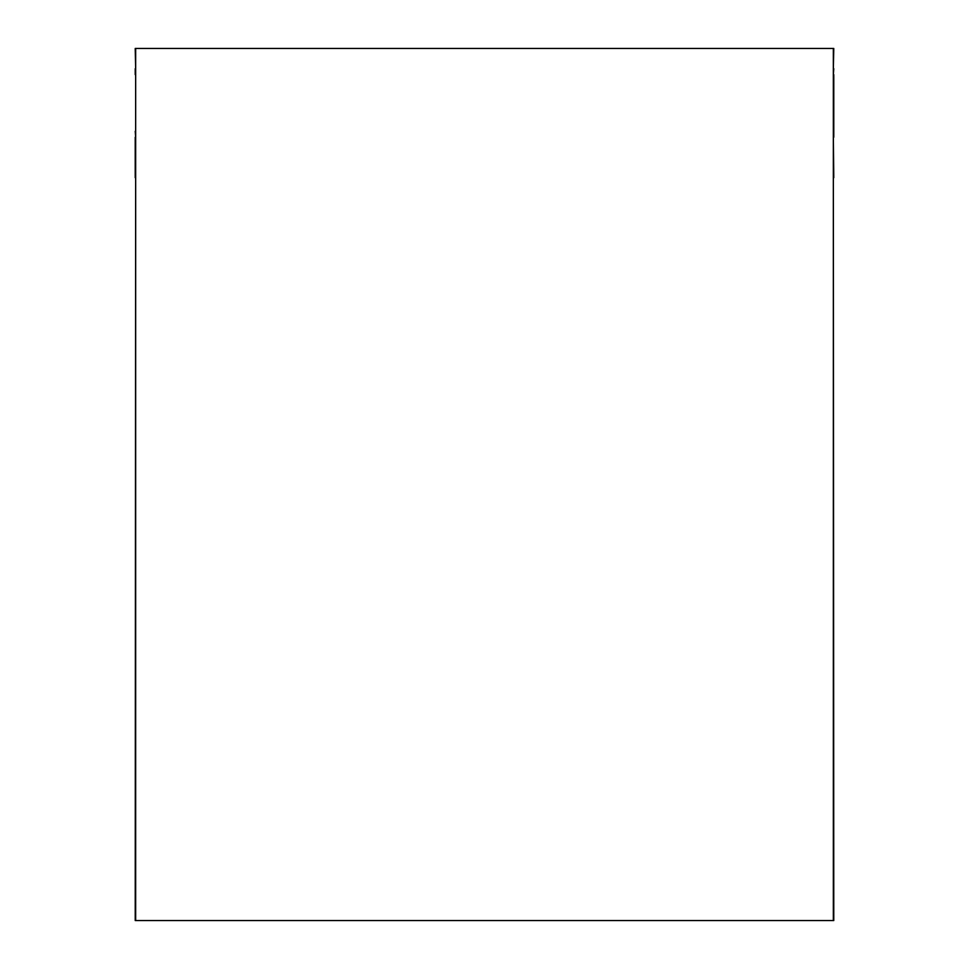 <?xml version="1.0" encoding="UTF-8"?>
<svg xmlns="http://www.w3.org/2000/svg" width="969" height="969" viewBox="0 0 969 969"><rect width="100%" height="100%" fill="white"/><g stroke="black" fill="none" stroke-linecap="round" stroke-linejoin="round"><path stroke-width="1.45" d="M833.34 177.69L833.776 920.55L135.224 920.55L135.66 177.69M135.66 68.678L135.224 48.45L833.776 48.45L833.34 68.678M833.34 74.613L833.776 68.678M833.776 177.69L833.34 137.235M833.776 74.613L833.776 137.235M135.66 131.299L135.66 74.613M135.224 131.299L135.66 137.235M135.224 137.235L135.224 177.69M135.224 68.678L135.224 74.613M135.66 48.45L135.66 920.55M833.34 48.45L833.34 920.55"/></g></svg>
